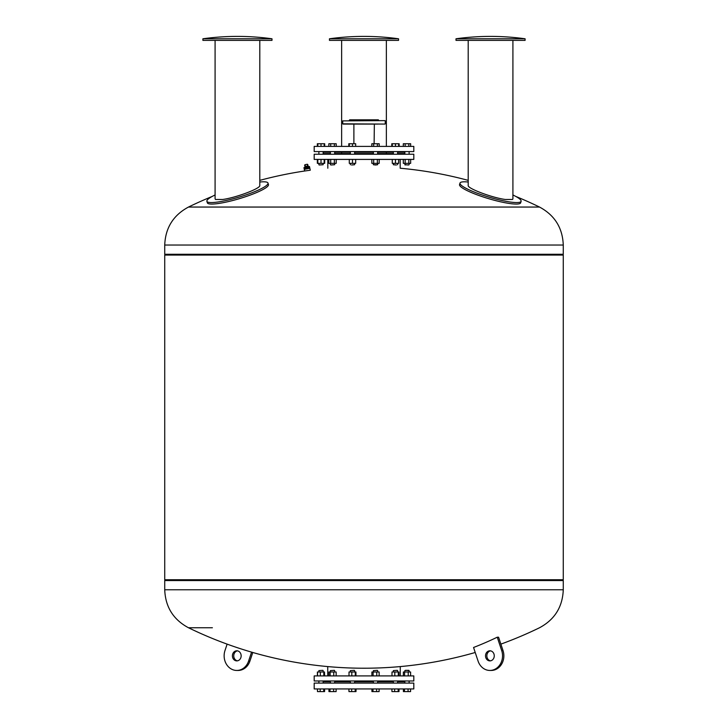 <?xml version="1.0" encoding="UTF-8"?>
<svg xmlns="http://www.w3.org/2000/svg" width="728" height="728" viewBox="0 0 728 728"><rect width="100%" height="100%" fill="white"/><g stroke="black" fill="none" stroke-linecap="round" stroke-linejoin="round"><path stroke-width="1.09" d="M377.377 670.342L373.391 670.606L377.377 670.342M379.142 675.921L379.142 671.99L371.899 671.99L371.899 675.921M376.749 675.921L376.749 671.99M373.127 675.921L373.127 671.99M354.345 670.342L350.359 670.606L354.345 670.342M355.282 675.921L355.282 671.99L349.012 671.99L349.012 675.921M351.815 675.921L351.815 671.99M355.947 675.921L355.947 671.99L355.282 671.99M334.389 670.342L330.403 670.606L334.389 670.342M333.761 675.921L333.761 671.99L328.91 671.99L328.91 675.921M330.139 675.921L330.139 671.99M336.154 675.921L336.154 671.99L333.761 671.99M322.877 670.342L318.891 670.606L322.877 670.342M320.347 675.921L320.347 671.99L317.39 671.99L317.39 675.921M317.545 675.921L317.545 671.99M324.479 675.921L324.479 671.99L320.347 671.99M323.814 675.921L323.814 671.99M324.633 675.921L324.479 671.99M405.378 670.342L409.109 670.606L409.109 671.99L408.845 670.342L405.378 670.342M410.61 675.921L410.61 671.99L403.367 671.99L403.367 675.921M408.217 675.921L408.217 671.99M404.595 675.921L404.595 671.99M397.324 670.342L393.348 670.606L397.324 670.342M393.348 671.99L393.348 670.606M398.935 675.921L398.935 671.99L392.001 671.99L392.001 675.921M398.271 675.921L398.271 671.99M394.804 675.921L394.804 671.99M393.348 683.101L393.348 680.971M314.187 675.921L413.813 675.921L413.813 680.971L314.187 680.971L314.187 675.921M327.736 675.921L327.736 666.575M323.141 681.772L330.403 681.772M334.653 681.772L350.359 681.772M354.609 681.772L373.391 681.772M377.641 681.772L393.348 681.772M397.597 681.772L404.859 681.772L404.859 683.101L404.859 680.971M403.403 688.943L403.403 691.6L410.574 691.6L410.574 688.943M404.477 688.943L404.477 691.6M408.071 688.943L408.071 691.6M398.99 688.943L398.99 691.6L399.053 688.943M398.161 688.943L398.161 691.6L398.99 691.6M391.946 688.943L391.946 691.6L398.161 691.6M394.64 688.943L394.64 691.6M379.106 688.943L379.106 691.6L376.594 691.6L376.594 688.943M371.926 688.943L371.926 691.6L376.594 691.6M373.009 688.943L373.009 691.6M356.001 688.943L356.001 691.6L356.074 688.943M355.173 688.943L355.173 691.6L356.001 691.6M351.66 688.943L351.66 691.6L355.173 691.6M348.958 688.943L348.958 691.6L351.66 691.6M336.118 688.943L336.118 691.6L333.615 691.6L333.615 688.943M330.021 688.943L330.021 691.6L333.615 691.6M328.947 688.943L328.947 691.6L330.021 691.6M323.705 688.943L323.705 691.6L324.597 691.6L324.597 688.943M324.533 688.943L324.533 691.6M320.184 688.943L320.184 691.6L323.705 691.6M317.49 688.943L317.49 691.6L320.184 691.6M317.426 688.943L317.49 691.6M348.894 688.943L348.958 691.6M391.882 688.943L391.946 691.6M314.187 688.943L413.813 688.943L413.813 683.101L314.187 683.101L314.187 688.943M498.58 637.2A400.755 187.069 -113.9 0 1 497.251 637.2A400.928 347.211 90 0 1 473.555 647.483L478.078 661.079A14.615 12.658 90 0 0 489.889 670.452A14.615 12.658 90 0 0 501.701 650.605L503.03 650.605L498.58 637.2M489.889 670.452L491.218 670.452A14.615 12.658 -90 0 0 503.03 650.605M490.554 660.833A5.051 4.368 90 0 1 486.85 656.019A5.051 4.368 90 0 1 490.554 650.85M497.251 637.2L501.701 650.605M485.521 656.019A5.051 4.368 -90 0 0 489.889 660.888A5.051 4.368 -90 0 0 494.257 655.837A5.051 4.368 -90 0 0 489.889 650.796A5.051 4.368 -90 0 0 485.521 656.019M252.78 652.488L249.922 661.079A14.615 12.658 90 0 1 238.111 670.452L236.782 670.452A14.615 12.658 -90 0 0 248.594 661.079L251.57 652.133M237.446 650.85A5.051 4.368 -90 0 0 233.743 655.837A5.051 4.368 -90 0 0 237.446 660.833M241.15 656.019A5.051 4.368 90 0 1 236.782 660.888A5.051 4.368 90 0 1 232.414 655.837A5.051 4.368 90 0 1 236.782 650.796A5.051 4.368 90 0 1 241.15 656.019M227.118 644.125L224.97 650.605A14.615 12.658 -90 0 0 236.782 670.452M562.735 579.743L563.272 580.544L164.728 580.544L563.272 580.544L563.272 589.78L164.728 589.78C165.411 606.961 173.328 619.628 188.479 627.754L212.394 627.754M563.272 255.064L164.728 255.064L164.728 579.743L563.272 579.743L563.272 255.064L562.735 254.272M563.272 245.036C562.589 227.846 554.672 215.188 539.521 207.052L188.479 207.052C173.328 215.188 165.411 227.846 164.728 245.036L164.728 254.272L563.272 254.272L563.272 245.036L164.728 245.036M259.805 180.362A400.928 400.928 0 0 1 304.659 171.007L310.283 170.206L309.855 168.286L304.431 169.351M306.879 166.248L306.688 167.085L306.17 166.412M309.154 166.539L307.762 166.439L307.362 164.301M306.761 164.346L305.077 164.719L305.451 166.949L304.231 167.631M307.899 166.412L307.471 164.464M307.152 164.264L304.996 164.737L305.305 166.985M308.199 166.748L309.455 166.475L309.655 167.385L308.399 167.658L308.199 166.748L308.144 167.713L305.642 168.268L305.441 167.358L305.387 168.332L304.131 168.605L303.931 167.695L305.187 167.422M305.441 167.358L307.944 166.812M309.455 166.475L309.828 168.159L304.304 169.387L303.931 167.695M399.153 146.401L399.153 143.744L391.791 143.744L391.791 146.401M408.599 164.992L404.859 164.728L408.599 164.992M403.303 159.414L403.303 163.345L410.665 163.345L410.665 159.414M405.15 159.414L405.15 163.345M408.827 159.414L408.827 163.345M410.665 146.401L410.665 143.744L403.303 143.744L403.303 146.401M408.827 146.401L408.827 143.744M405.15 146.401L405.15 143.744M396.396 164.992L393.348 164.728L396.396 164.992M392.283 159.414L392.283 163.345L398.653 163.345L398.653 159.414M395.468 159.414L395.468 163.345M398.653 146.401L398.653 143.744M395.468 146.401L395.468 143.744M392.283 146.401L392.283 143.744M375.521 164.992L377.641 164.728L373.391 164.728L375.521 164.992M371.835 159.414L371.835 163.345L379.197 163.345L379.197 159.414M373.673 159.414L373.673 163.345M377.359 159.414L377.359 163.345M377.359 146.401L377.359 143.744L371.835 143.744L371.835 146.401M373.673 146.401L373.673 143.744M379.197 146.401L379.197 143.744L377.359 143.744M351.551 164.992L354.609 164.728L351.551 164.992M349.294 159.414L349.294 163.345L355.674 163.345L355.674 159.414M352.479 159.414L352.479 163.345M352.479 146.401L352.479 143.744L348.803 143.744L348.803 146.401M349.294 146.401L349.294 143.744M355.674 146.401L355.674 143.744L352.479 143.744M330.921 164.992L334.653 164.728L330.921 164.992M328.847 159.414L328.847 163.345L336.209 163.345L336.209 159.414M330.694 159.414L330.694 163.345M334.37 159.414L334.37 163.345M330.694 146.401L330.694 143.744L328.847 143.744L328.847 146.401M334.37 146.401L334.37 143.744L330.694 143.744M336.209 146.401L336.209 143.744L334.37 143.744M318.891 151.579L318.891 154.236M319.155 164.992L323.141 164.728L319.155 164.992M323.141 163.345L323.141 164.728L323.141 163.345M317.827 159.414L317.827 163.345L324.697 163.345L324.697 159.414M321.012 159.414L321.012 163.345M324.197 159.414L324.197 163.345M317.827 146.401L317.827 143.744L317.335 143.744L317.335 146.401M321.012 146.401L321.012 143.744L317.827 143.744M324.197 146.401L324.197 143.744L321.012 143.744M317.335 159.414L317.335 163.345L317.827 163.345M324.697 146.401L324.697 143.744L324.197 143.744M314.187 154.236L413.813 154.236L413.813 159.414L314.187 159.414L314.187 154.236M330.403 152.243L323.141 152.243L323.141 153.572L330.403 153.572M334.653 153.572L350.359 153.572M354.609 153.572L373.391 153.572M377.641 153.572L393.348 153.572M397.597 153.572L404.859 153.572M327.809 168.223L327.809 159.414M314.187 146.401L413.813 146.401L413.813 151.579L314.187 151.579L314.187 146.401M334.653 152.243L350.359 152.243M354.609 152.243L373.391 152.243M377.641 152.243L393.348 152.243M397.597 152.243L404.859 152.243M353.89 143.744L353.89 124.079L343.006 124.079L378.069 124.079M374.11 143.744L374.356 124.079M342.742 120.894L384.994 120.621L342.742 120.894L342.742 123.815L384.994 124.079M349.931 120.621L351.788 120.621M378.806 120.621L378.351 119.829L349.649 119.829L349.194 120.621M364 40.377L329.456 40.377L329.456 38.784L398.544 38.784L398.544 40.377L364 40.377M468.195 182.018A31.886 5.187 16.6 0 0 459.996 183.074L459.55 184.575A31.886 5.187 16.6 0 0 481.117 196.26A31.886 5.187 16.6 0 0 516.216 204.067A31.886 5.187 16.6 0 0 520.657 202.803L521.111 201.292A31.886 5.187 16.6 0 0 512.912 194.968M459.996 183.074A31.886 5.187 16.6 0 0 481.563 194.749A31.886 5.187 16.6 0 0 516.662 202.566A31.886 5.187 16.6 0 0 521.111 201.292M468.195 40.377L468.195 185.513C467.376 188.443 491.937 197.688 505.278 199.472L512.485 199.472L512.912 198.853L512.912 40.377M525.097 40.377L456.01 40.377L456.01 38.784L525.097 38.784L525.097 40.377M215.088 194.968A31.886 5.187 -16.6 0 0 206.888 201.292L207.344 202.803A31.886 5.187 -16.6 0 0 211.784 204.067A31.886 5.187 -16.6 0 0 246.883 196.26A31.886 5.187 -16.6 0 0 268.45 184.575L268.004 183.074A31.886 5.187 -16.6 0 0 259.805 182.018M206.888 201.292A31.886 5.187 -16.6 0 0 211.338 202.566A31.886 5.187 -16.6 0 0 246.437 194.749A31.886 5.187 -16.6 0 0 268.004 183.074M215.088 40.377L215.088 198.853L215.515 199.472L222.722 199.472C236.063 197.688 260.624 188.443 259.805 185.513L259.805 40.377M271.99 40.377L202.903 40.377L202.903 38.784L271.99 38.784L271.99 40.377M248.594 661.079L249.922 661.079M306.561 166.494L306.106 166.303L306.888 166.13L306.561 166.494M377.641 683.101L377.641 680.971M373.391 683.101L373.391 680.971M377.641 671.99L377.641 670.606M373.391 671.99L373.391 670.606M354.609 683.101L354.609 680.971M350.359 683.101L350.359 680.971M354.609 671.99L354.609 670.606M350.359 671.99L350.359 670.606M334.653 683.101L334.653 680.971M330.403 683.101L330.403 680.971M334.653 671.99L334.653 670.606M330.403 671.99L330.403 670.606M323.141 683.101L323.141 680.971M318.891 683.101L318.891 680.971M323.141 671.99L323.141 670.606M318.891 671.99L318.891 670.606M409.109 683.101L409.109 680.971L409.109 683.101M404.859 671.99L404.859 670.606L404.859 671.99M397.597 671.99L397.597 670.606M397.597 683.101L397.597 680.971M400.264 675.921L400.264 666.575M563.272 589.78C562.589 606.961 554.672 619.628 539.521 627.754A400.928 400.928 0 0 1 500.882 644.125M188.479 627.754A400.928 400.928 0 0 0 475.22 652.488M164.728 589.78L164.728 580.544L165.265 579.743M165.265 254.272L164.728 255.064M212.212 196.433A400.928 400.928 0 0 0 188.479 207.052M539.521 207.052A400.928 400.928 0 0 0 515.788 196.433M468.195 180.362A400.928 400.928 0 0 0 400.191 168.223L400.191 159.414M308.162 166.348L307.735 164.41M305.05 167.04L304.623 165.092M304.659 171.007L304.331 169.515M404.859 151.579L404.859 154.236M409.109 151.579L409.109 154.236M405.123 164.992L404.859 163.345M409.109 163.345L409.109 164.728M393.348 151.579L393.348 154.236M397.597 151.579L397.597 154.236M393.348 163.345L393.348 164.728M397.597 163.345L397.597 164.728M373.391 151.579L373.391 154.236M377.641 151.579L377.641 154.236M373.391 163.345L373.391 164.728M377.641 163.345L377.641 164.728M350.359 151.579L350.359 154.236M354.609 151.579L354.609 154.236M350.359 163.345L350.359 164.728M354.609 163.345L354.609 164.728M330.403 151.579L330.403 154.236M334.653 151.579L334.653 154.236M330.403 163.345L330.403 164.728M334.653 163.345L334.653 164.728M323.141 151.579L323.141 154.236M318.891 163.345L318.891 164.728M385.258 120.894L385.258 123.815M341.641 40.377L341.641 146.401M341.641 152.243L341.641 153.572M386.359 40.377L386.359 146.401M386.359 152.243L386.359 153.572M398.544 38.784A251.269 251.269 0 0 0 329.456 38.784M525.097 38.784A251.269 251.269 0 0 0 456.01 38.784M271.99 38.784A251.269 251.269 0 0 0 202.903 38.784"/></g></svg>

